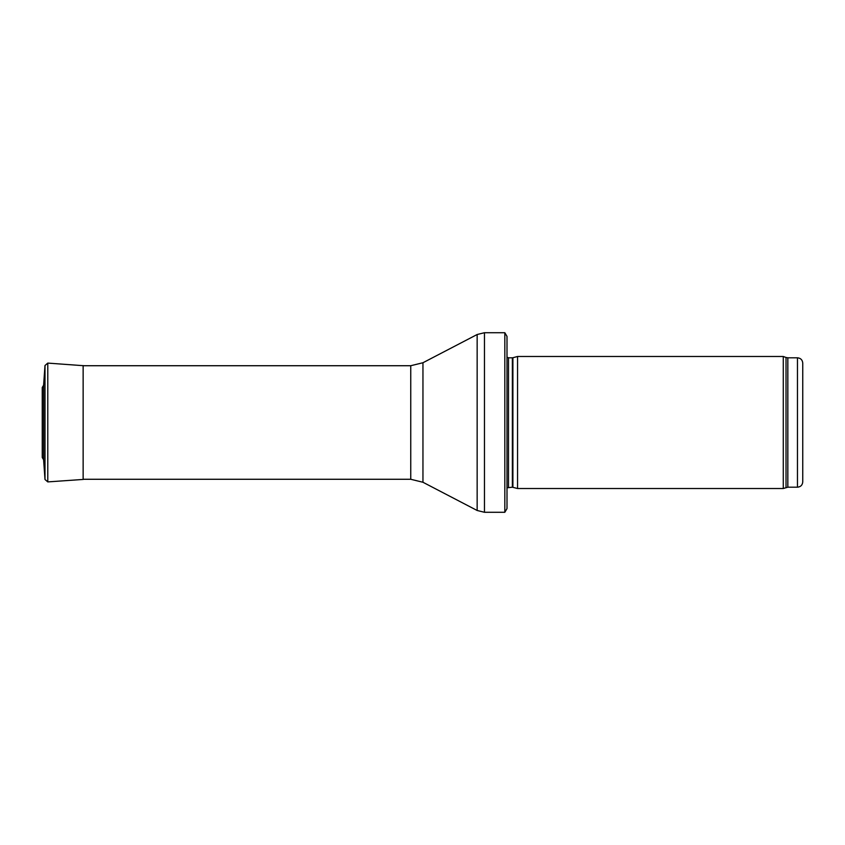 <?xml version="1.0" encoding="UTF-8"?>
<svg xmlns="http://www.w3.org/2000/svg" width="845" height="845" viewBox="0 0 845 845"><rect width="100%" height="100%" fill="white"/><g stroke="black" fill="none" stroke-linecap="round" stroke-linejoin="round"><path stroke-width="1.27" d="M802.75 481.914L802.75 363.086L802.75 481.914C802.433 485.125 800.68 486.878 797.469 487.195L787.836 487.195L783.283 488.516L517.562 488.516L517.562 356.484L783.283 356.484L783.283 488.516M512.904 487.269L512.904 357.731L512.355 357.805L512.355 487.195L517.562 488.516M512.355 487.195L507 487.818M507 336.416L507 508.584L504.824 512.281L504.824 332.719L507 336.416L507 493.797M504.824 512.281L484.47 512.281L477.15 510.486L422.954 482.263L410.754 479.273L83.137 479.273M43.613 459.807L42.25 457.504L42.25 387.496L43.613 385.193L44.996 365.515L44.996 479.485L43.613 459.807L43.613 385.193L44.996 365.515L47.785 363.096L83.887 365.727M802.75 363.086C802.433 359.875 800.68 358.122 797.469 357.805L797.469 487.195M797.469 357.805L787.836 357.805L787.836 487.195M787.836 357.805L786.03 357.488L786.03 487.512M512.355 357.805L508.5 357.805L508.5 487.195M504.824 332.719L484.47 332.719L484.47 512.281M410.754 479.273L410.754 365.727L422.954 362.737L477.15 334.514L477.15 510.486M422.954 362.737L422.954 482.263M47.785 363.096L47.785 481.903L44.996 479.485M83.137 365.558L83.137 479.442L83.887 479.273M42.261 387.675L42.25 457.504M786.03 357.488L783.283 356.484M512.904 357.731L517.562 356.484M508.5 357.805L507 357.181M477.15 334.514L484.47 332.719M410.754 365.727L83.137 365.727M47.785 481.903L83.137 479.442"/></g></svg>
